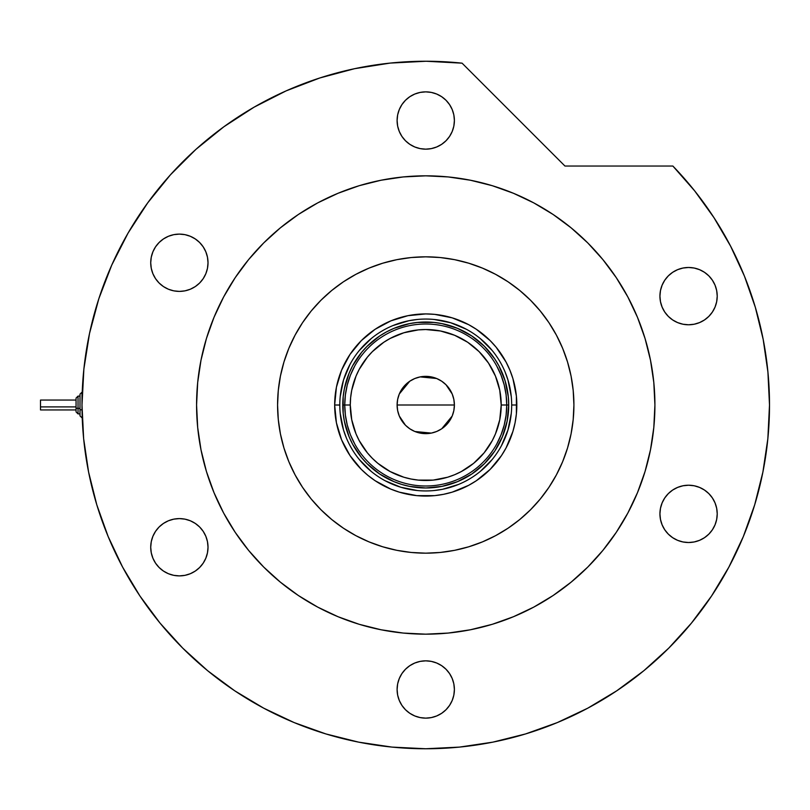 <?xml version="1.0" encoding="UTF-8"?>
<svg xmlns="http://www.w3.org/2000/svg" width="810" height="810" viewBox="0 0 810 810"><rect width="100%" height="100%" fill="white"/><g stroke="black" fill="none" stroke-linecap="round" stroke-linejoin="round"><path stroke-width="1.21" d="M511.687 405.051L511.687 405A85.941 85.941 0 0 0 425.746 319.059A85.941 85.941 0 0 0 339.805 405L334.672 405A91.074 91.074 0 0 1 425.746 313.926A91.074 91.074 0 0 1 516.82 405L511.687 405A85.941 85.941 0 0 1 425.746 490.941A85.941 85.941 0 0 1 339.805 405A85.941 85.941 0 0 1 425.746 319.059A85.941 85.941 0 0 1 511.687 405L511.687 404.949M339.805 404.949L339.805 405A85.941 85.941 0 0 0 425.746 490.941A85.941 85.941 0 0 0 511.687 405L516.82 405A91.074 91.074 0 0 1 425.746 496.074A91.074 91.074 0 0 1 334.672 405L336.413 387.231L341.597 370.15L350.021 354.405L361.341 340.595L375.141 329.275L390.886 320.861L407.977 315.677L425.746 313.926L434.666 314.361L452.183 317.844L468.676 324.678L476.341 329.275L490.141 340.595L496.145 347.227L506.068 362.07L509.885 370.15L512.902 378.564L516.385 396.07L516.385 413.93L515.069 422.769L512.902 431.436L506.068 447.93L501.471 455.595L490.141 469.405L476.341 480.725L468.676 485.322L452.183 492.156L443.515 494.323L434.666 495.639L416.816 495.639L399.31 492.156L390.886 489.139L375.141 480.725L367.963 475.399L361.341 469.405L350.021 455.595L341.597 439.85L336.413 422.769L334.672 405L339.805 405.051M340.22 413.424L343.501 429.948L346.346 437.886M359.316 459.523L371.223 471.43M385.216 480.786L400.798 487.235L417.322 490.526M434.17 490.526L442.513 489.291L458.632 484.4M480.259 471.43L492.176 459.523M501.532 445.53L507.981 429.948L511.272 413.424M511.272 396.576L507.981 380.052L505.136 372.114M492.176 350.477L480.259 338.57M466.266 329.214L450.694 322.765L434.17 319.474M417.322 319.474L408.979 320.709L392.86 325.6M371.223 338.57L359.316 350.477M349.96 364.47L343.501 380.052L340.22 396.576M508.72 405L507.121 421.19L502.402 436.752L494.738 451.099L484.421 463.674L471.845 473.992L457.498 481.656L441.936 486.385L425.746 487.974L409.556 486.385L401.659 484.4L393.994 481.656L379.647 473.992L367.072 463.674L361.604 457.64L352.563 444.113L349.08 436.752L344.361 421.19L343.167 413.13L343.167 396.87L344.361 388.81L349.08 373.248L352.563 365.887L361.604 352.36L367.072 346.326L379.647 336.008L386.633 331.827L393.994 328.344L409.556 323.615L417.616 322.421L433.876 322.421L441.936 323.615L457.498 328.344L471.845 336.008L484.421 346.326L494.738 358.901L498.919 365.887L505.146 380.913L508.315 396.87L508.72 405L501.208 405A75.472 75.472 0 0 1 425.746 480.472A75.472 75.472 0 0 1 350.274 405L344.746 405A81 81 0 0 0 425.746 486A81 81 0 0 0 506.746 405A81 81 0 0 1 425.746 486A81 81 0 0 1 344.746 405L342.772 405A82.974 82.974 0 0 0 425.746 487.974A82.974 82.974 0 0 0 508.72 405A82.974 82.974 0 0 1 425.746 487.974A82.974 82.974 0 0 1 342.772 405A82.974 82.974 0 0 1 425.746 322.026A82.974 82.974 0 0 1 508.72 405A82.974 82.974 0 0 0 425.746 322.026A82.974 82.974 0 0 0 342.772 405L344.746 405A81 81 0 0 1 425.746 324A81 81 0 0 1 506.746 405L508.72 405M453.853 399.482L454.39 405L453.843 410.589L452.213 415.965L449.56 420.916L445.996 425.26L441.663 428.814L436.701 431.467L431.335 433.097L425.746 433.644L420.157 433.097L414.781 431.467L409.83 428.814L405.486 425.26L401.922 420.916L399.279 415.965L397.649 410.589L397.102 405A28.644 28.644 0 0 1 425.746 376.356A28.644 28.644 0 0 1 454.39 405L397.102 405L397.629 399.482M397.659 399.34L399.249 394.106M399.31 393.964L409.749 381.237M409.911 381.125L414.69 378.574M414.872 378.493L420.127 376.913L425.746 376.356L431.335 376.903L436.701 378.533L441.663 381.186L445.996 384.74L452.183 393.964M420.188 376.903L436.62 378.493M436.792 378.574L441.571 381.125M441.764 381.247L445.966 384.709M452.243 394.106L453.823 399.34M496.783 443.921L501.086 434.737L504.215 425.088L506.108 415.125L506.746 405L506.108 394.875L504.215 384.912L501.086 375.263L496.783 366.079M354.709 366.079L350.396 375.263L347.277 384.912L345.384 394.875L344.746 405L345.384 415.125L347.277 425.088L350.396 434.737L354.709 443.921M345.384 415.125L347.277 425.088L350.396 434.737M347.277 384.912L345.384 394.875M506.108 394.875L504.215 384.912L501.086 375.263M504.215 425.088L506.108 415.125M501.208 405L499.76 390.278L495.467 376.123L488.491 363.072L479.105 351.631L467.674 342.245L454.623 335.279L440.468 330.986L425.746 329.528L418.345 329.893L403.836 332.778L390.167 338.438L383.818 342.245L372.377 351.631L367.406 357.119L359.184 369.421L356.015 376.123L351.722 390.278L350.639 397.599L350.274 405L351.722 419.722L356.015 433.876L359.184 440.579L367.406 452.881L372.377 458.369L377.865 463.34L390.167 471.562L403.836 477.222L411.024 479.014L418.345 480.107L433.137 480.107L447.647 477.222L454.623 474.721L461.315 471.562L473.617 463.34L484.086 452.881L492.298 440.579L495.467 433.876L499.76 419.722L501.208 405L506.746 405A81 81 0 0 0 425.746 324A81 81 0 0 0 344.746 405L350.274 405A75.472 75.472 0 0 1 425.746 329.528A75.472 75.472 0 0 1 501.208 405M397.629 410.518L397.102 405L397.649 399.411L399.279 394.035L401.922 389.083L405.486 384.74L409.83 381.186L414.781 378.533L420.157 376.903M445.996 384.74L449.56 389.083L452.213 394.035L453.843 399.411L454.39 405L453.853 410.518M425.746 405L454.39 405A28.644 28.644 0 0 1 425.746 433.644A28.644 28.644 0 0 1 397.102 405L425.746 405M453.823 410.66L452.243 415.894M452.183 416.036L441.744 428.763M441.571 428.875L436.792 431.426M436.62 431.507L431.365 433.087M431.305 433.097L414.872 431.507M414.69 431.426L409.911 428.875M409.728 428.753L405.516 425.291M405.456 425.23L399.31 416.036M399.249 415.894L397.659 410.66M573.915 405A148.169 148.169 0 0 1 425.746 553.169A148.169 148.169 0 0 1 277.577 405L278.286 390.481L280.422 376.093L283.956 361.989L288.856 348.3L295.073 335.158L302.545 322.684L311.202 311L320.973 300.226L331.746 290.466L343.42 281.799L355.894 274.327L369.046 268.11L382.735 263.209L396.839 259.676L411.217 257.539L425.746 256.831L440.265 257.539L454.653 259.676L468.757 263.209L482.446 268.11L495.588 274.327L508.062 281.799L519.747 290.466L530.52 300.226L540.28 311L548.947 322.684L556.419 335.158L562.636 348.3L567.537 361.989L571.07 376.093L573.197 390.481L573.915 405L573.197 419.519L571.07 433.907L567.537 448.011L562.636 461.7L556.419 474.842L548.947 487.316L540.28 499L530.52 509.774L519.747 519.534L508.062 528.201L495.588 535.673L482.446 541.89L468.757 546.79L454.653 550.324L440.265 552.46L425.746 553.169L411.217 552.46L396.839 550.324L382.735 546.79L369.046 541.89L355.894 535.673L343.42 528.201L331.746 519.534L320.973 509.774L311.202 499L302.545 487.316L295.073 474.842L288.856 461.7L283.956 448.011L280.422 433.907L278.286 419.519L277.577 405A148.169 148.169 0 0 1 425.746 256.831A148.169 148.169 0 0 1 573.915 405M223.661 296.926A229.169 229.169 0 0 0 196.577 405A229.169 229.169 0 0 1 425.746 175.831A229.169 229.169 0 0 1 654.915 405A229.169 229.169 0 0 0 627.831 296.926M616.38 277.81A229.169 229.169 0 0 0 552.936 214.367M533.82 202.915A229.169 229.169 0 0 0 317.672 202.915M298.556 214.367A229.169 229.169 0 0 0 235.113 277.81M728.878 567.111A343.754 343.754 0 0 0 769.5 405L767.91 372.023L763.172 339.35L755.315 307.284L744.43 276.119L730.59 246.149L713.944 217.637L694.646 190.846L672.867 166.04A343.754 343.754 0 0 1 425.746 748.754A343.754 343.754 0 0 1 81.992 405A343.754 343.754 0 0 0 122.614 567.111M139.796 595.785A343.754 343.754 0 0 0 234.961 690.95M263.635 708.132A343.754 343.754 0 0 0 587.857 708.132M616.531 690.95A343.754 343.754 0 0 0 618.911 689.351L616.197 691.173M626.1 684.328A343.754 343.754 0 0 0 645.448 669.384M650.592 665.02A343.754 343.754 0 0 0 711.696 595.785M645.367 669.455L649.731 665.759M454.39 120.508A28.644 28.644 0 0 1 425.746 149.161A28.644 28.644 0 0 1 397.102 120.508A28.644 28.644 0 0 1 425.746 91.864A28.644 28.644 0 0 1 454.39 120.508L453.843 126.097L452.213 131.473L449.56 136.424L445.996 140.768L441.663 144.332L436.701 146.974L431.335 148.605L425.746 149.161L420.157 148.605L414.781 146.974L409.83 144.332L405.486 140.768L401.922 136.424L399.279 131.473L397.649 126.097L397.102 120.508L397.649 114.919L399.279 109.552L401.922 104.601L405.486 100.258L409.83 96.694L414.781 94.051L420.157 92.421L425.746 91.864L431.335 92.421L436.701 94.051L441.663 96.694L445.996 100.258L449.56 104.601L452.213 109.552L453.843 114.919L454.39 120.508M717.225 296.136A28.644 28.644 0 0 1 688.581 324.78A28.644 28.644 0 0 1 659.927 296.136A28.644 28.644 0 0 1 688.581 267.482A28.644 28.644 0 0 1 717.225 296.136L716.668 301.715L715.038 307.091L712.395 312.042L708.831 316.386L704.487 319.95L699.536 322.593L694.17 324.223L688.581 324.78L682.992 324.223L677.616 322.593L672.664 319.95L668.321 316.386L664.757 312.042L662.114 307.091L660.484 301.715L659.927 296.136L660.484 290.547L662.114 285.171L664.757 280.219L668.321 275.876L672.664 272.312L677.616 269.669L682.992 268.039L688.581 267.482L694.17 268.039L699.536 269.669L704.487 272.312L708.831 275.876L712.395 280.219L715.038 285.171L716.668 290.547L717.225 296.136L716.668 301.715M717.225 513.864A28.644 28.644 0 0 1 688.581 542.518A28.644 28.644 0 0 1 659.927 513.864A28.644 28.644 0 0 1 688.581 485.22A28.644 28.644 0 0 1 717.225 513.864L716.668 519.453L715.038 524.829L712.395 529.78L708.831 534.124L704.487 537.688L699.536 540.331L694.17 541.961L688.581 542.518L682.992 541.961L677.616 540.331L672.664 537.688L668.321 534.124L664.757 529.78L662.114 524.829L660.484 519.453L659.927 513.864L660.484 508.275L662.114 502.909L664.757 497.958L668.321 493.614L672.664 490.05L677.616 487.407L682.992 485.777L688.581 485.22L694.17 485.777L699.536 487.407L704.487 490.05L708.831 493.614L712.395 497.958L715.038 502.909L716.668 508.275L717.225 513.864L716.668 519.453M454.39 689.492A28.644 28.644 0 0 1 425.746 718.136A28.644 28.644 0 0 1 397.102 689.492A28.644 28.644 0 0 1 425.746 660.838A28.644 28.644 0 0 1 454.39 689.492L453.843 695.081L452.213 700.447L449.56 705.399L445.996 709.742L441.663 713.306L436.701 715.949L431.335 717.579L425.746 718.136L420.157 717.579L414.781 715.949L409.83 713.306L405.486 709.742L401.922 705.399L399.279 700.447L397.649 695.081L397.102 689.492L397.649 683.903L399.279 678.527L401.922 673.576L405.486 669.232L409.83 665.668L414.781 663.025L420.157 661.395L425.746 660.838L431.335 661.395L436.701 663.025L441.663 665.668L445.996 669.232L449.56 673.576L452.213 678.527L453.843 683.903L454.39 689.492M208.018 547.246A28.644 28.644 0 0 1 179.374 575.89A28.644 28.644 0 0 1 150.721 547.246A28.644 28.644 0 0 1 179.374 518.603A28.644 28.644 0 0 1 208.018 547.246L207.461 552.835L205.831 558.201L203.189 563.163L199.624 567.496L195.281 571.06L190.33 573.713L184.964 575.343L179.374 575.89L173.785 575.343L168.409 573.713L163.458 571.06L159.114 567.496L155.55 563.163L152.908 558.201L151.278 552.835L150.721 547.246L151.278 541.657L152.908 536.281L155.55 531.33L159.114 526.986L163.458 523.422L168.409 520.779L173.785 519.149L179.374 518.603L184.964 519.149L190.33 520.779L195.281 523.422L199.624 526.986L203.189 531.33L205.831 536.281L207.461 541.657L208.018 547.246M208.018 262.754A28.644 28.644 0 0 1 179.374 291.397A28.644 28.644 0 0 1 150.721 262.754A28.644 28.644 0 0 1 179.374 234.11A28.644 28.644 0 0 1 208.018 262.754L207.461 268.343L205.831 273.719L203.189 278.67L199.624 283.014L195.281 286.578L190.33 289.221L184.964 290.851L179.374 291.397L173.785 290.851L168.409 289.221L163.458 286.578L159.114 283.014L155.55 278.67L152.908 273.719L151.278 268.343L150.721 262.754L151.278 257.165L152.908 251.788L155.55 246.837L159.114 242.504L163.458 238.94L168.409 236.287L173.785 234.657L179.374 234.11L184.964 234.657L190.33 236.287L195.281 238.94L199.624 242.504L203.189 246.837L205.831 251.788L207.461 257.165L208.018 262.754M89.515 333.477L83.876 369.046L81.992 405A343.754 343.754 0 0 1 462.085 63.17L426.131 61.246L390.167 63.089L354.598 68.688L319.808 77.973L286.183 90.852L254.087 107.173L223.874 126.765L195.878 149.404L170.404 174.849L147.734 202.824L128.101 233.007L111.75 265.093L98.84 298.698L89.515 333.477L83.876 369.046L81.992 405L83.643 438.696L88.594 472.068L96.785 504.792L108.155 536.554L122.573 567.04L139.917 595.978L160.015 623.072L182.675 648.071L207.664 670.731L234.758 690.819L263.695 708.163L294.192 722.591L325.954 733.951L358.678 742.152L392.05 747.103L425.746 748.754L459.442 747.103L492.804 742.152L525.528 733.951L557.29 722.591L587.787 708.163L616.724 690.819L643.818 670.731L668.817 648.071L691.467 623.072L711.565 595.978L728.909 567.04L743.337 536.554L754.697 504.792L762.899 472.068L767.85 438.696L769.5 405M672.867 166.04L564.955 166.04L462.085 63.17L564.955 166.04L672.867 166.04M624.206 519.585L616.288 532.322L627.851 513.034L637.47 492.703L645.043 471.521L650.511 449.712L653.812 427.467L654.915 405A229.169 229.169 0 0 1 425.746 634.169A229.169 229.169 0 0 1 196.577 405A229.169 229.169 0 0 0 223.661 513.074M571.131 582.147L553.068 595.553L571.131 582.147L587.797 567.051L602.893 550.385L616.288 532.322M492.267 624.308L470.448 629.765L492.267 624.308L513.439 616.724L533.77 607.115L553.068 595.553M448.203 633.066L425.746 634.169L448.203 633.066L470.448 629.765M311.161 603.47L298.424 595.553L317.712 607.115L338.043 616.724L359.215 624.308L381.034 629.765L403.279 633.066L425.746 634.169M248.589 550.385L235.194 532.322L248.589 550.385L263.695 567.051L280.361 582.147L298.424 595.553M197.68 427.467L196.577 405L197.68 427.467L200.981 449.712L206.439 471.521L214.022 492.703L223.631 513.034L235.194 532.322M227.276 290.415L235.194 277.678L223.631 296.966L214.022 317.297L206.439 338.479L200.981 360.288L197.68 382.533L196.577 405M359.215 185.692L381.034 180.235L359.215 185.692L338.043 193.276L317.712 202.885L298.424 214.447L280.361 227.853L263.695 242.949L248.589 259.615L235.194 277.678M540.331 206.53L553.068 214.447L533.77 202.885L513.439 193.276L492.267 185.692L470.448 180.235L448.203 176.934L425.746 175.831L403.279 176.934L381.034 180.235M602.893 259.615L616.288 277.678L602.893 259.615L587.797 242.949L571.131 227.853L553.068 214.447M645.043 338.479L650.511 360.288L645.043 338.479L637.47 317.297L627.851 296.966L616.288 277.678M390.167 63.089L354.598 68.688M319.808 77.973L286.183 90.852L254.087 107.173M223.874 126.765L195.878 149.404L170.404 174.849M111.75 265.093L98.84 298.698M96.785 504.792L108.155 536.554M234.758 690.819L263.695 708.163M525.528 733.951L557.29 722.591M711.565 595.978L728.909 567.04M730.59 246.149L713.944 217.637M235.113 532.19A229.169 229.169 0 0 0 298.556 595.633M317.672 607.085A229.169 229.169 0 0 0 533.82 607.085M552.936 595.633A229.169 229.169 0 0 0 616.38 532.19M627.831 513.074A229.169 229.169 0 0 0 654.915 405L653.812 382.533L650.511 360.288M649.782 665.719L648.628 666.711M657.426 658.955L658.419 658.044M655.746 660.474L656.738 659.573M651.716 664.048L653.64 662.357M431.335 92.421L425.746 91.864M664.757 280.219L662.114 285.171M420.157 717.579L425.746 718.136M173.785 575.343L179.374 575.89M195.281 571.06L199.624 567.496M159.114 283.014L159.762 283.642M184.964 234.657L183.667 234.434M78.033 413.859L78.033 408.402A1.974 0.759 180 0 1 76.059 407.653L76.059 411.895M80.008 415.864L81.992 417.839L80.008 415.864L80.008 409.161A1.974 0.759 0 0 0 81.992 409.921L81.992 392.202L81.992 409.921A1.974 0.759 180 0 1 80.008 409.161L80.008 415.834M40.5 409.84L40.5 400.059L40.5 406.893L76.059 406.893L40.5 406.893L40.5 409.941L76.059 409.941M78.033 396.11L76.059 398.085L78.033 396.11L80.008 396.11L78.033 396.11L78.033 408.402L80.008 408.402L78.033 408.402L78.033 413.89L76.059 411.915L76.059 398.216M80.008 394.166L80.008 409.161L80.008 394.136L82.225 392.141M40.5 402.256L40.5 403.107M76.059 398.105L76.059 407.653A1.974 0.759 0 0 0 78.033 408.402L78.033 396.141M80.008 413.89L78.033 413.89L76.059 411.915M76.059 400.059L40.5 400.059M81.992 392.161L80.008 394.136"/></g></svg>
